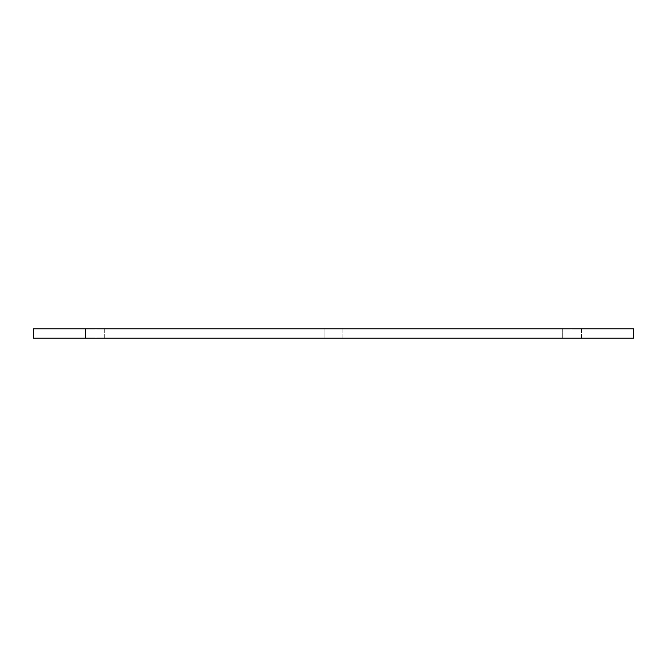 <?xml version="1.0" encoding="UTF-8"?>
<svg xmlns="http://www.w3.org/2000/svg" width="667" height="667" viewBox="0 0 667 667"><rect width="100%" height="100%" fill="white"/><g stroke="black" fill="none" stroke-linecap="round" stroke-linejoin="round"><path stroke-width="0.5" stroke-dasharray="3.33 2.5" d="M570.927 338.186L96.073 338.186L570.927 338.186L570.927 328.814L96.073 328.814L570.927 328.814M581.491 338.186L562.731 338.186L581.491 338.186L562.731 338.186L581.491 338.186L581.491 328.814L562.731 328.814L581.491 328.814L581.491 338.186M581.491 328.814L562.731 328.814L581.491 328.814M342.88 338.186L324.12 338.186L342.88 338.186L324.12 338.186L342.88 338.186L342.88 328.814L324.12 328.814L342.88 328.814L342.88 338.186M104.269 338.186L85.509 338.186L104.269 338.186L85.509 338.186L104.269 338.186L104.269 328.814L85.509 328.814L104.269 328.814L104.269 338.186M104.269 328.814L85.509 328.814L104.269 328.814M342.88 328.814L324.12 328.814L342.88 328.814M633.65 338.186L33.35 338.186M633.65 328.814L33.35 328.814M96.073 328.814L96.073 338.186M562.731 328.814L562.731 338.186L562.731 328.814M324.12 328.814L324.12 338.186L324.12 328.814M85.509 328.814L85.509 338.186L85.509 328.814"/><path stroke-width="1" d="M33.35 338.186L633.65 338.186L633.65 328.814L33.35 328.814L33.35 338.186"/></g></svg>
